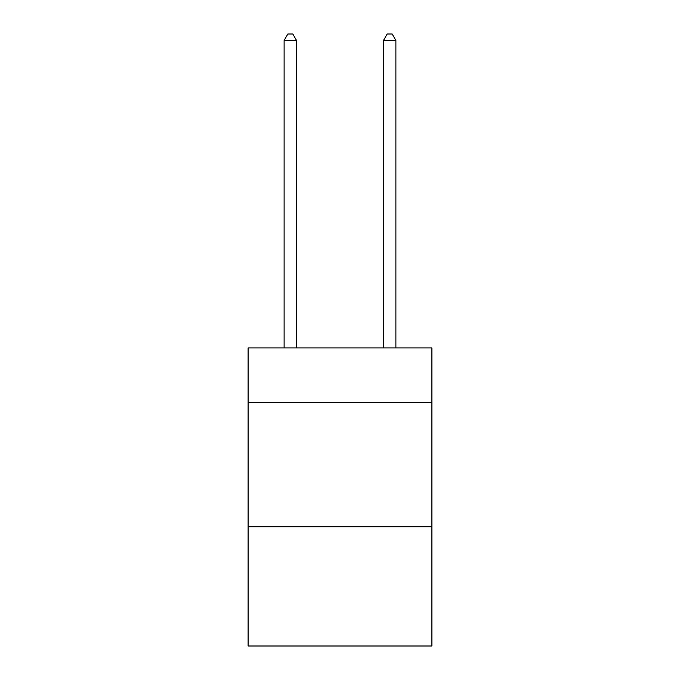 <?xml version="1.0" encoding="UTF-8"?>
<svg xmlns="http://www.w3.org/2000/svg" width="680" height="680" viewBox="0 0 680 680"><rect width="100%" height="100%" fill="white"/><g stroke="black" fill="none" stroke-linecap="round" stroke-linejoin="round"><path stroke-width="1.02" d="M431.902 402.594L431.902 347.947L248.098 347.947L248.098 402.594L431.902 402.594L431.902 646L248.098 646L248.098 402.594M431.902 526.779L248.098 526.779M296.531 347.947L296.531 40.46L284.113 40.46L284.113 347.947M284.113 40.46L287.844 34L292.808 34L296.531 40.46M395.887 347.947L395.887 40.46L383.469 40.46L383.469 347.947M383.469 40.46L387.192 34L392.156 34L395.887 40.46"/></g></svg>

